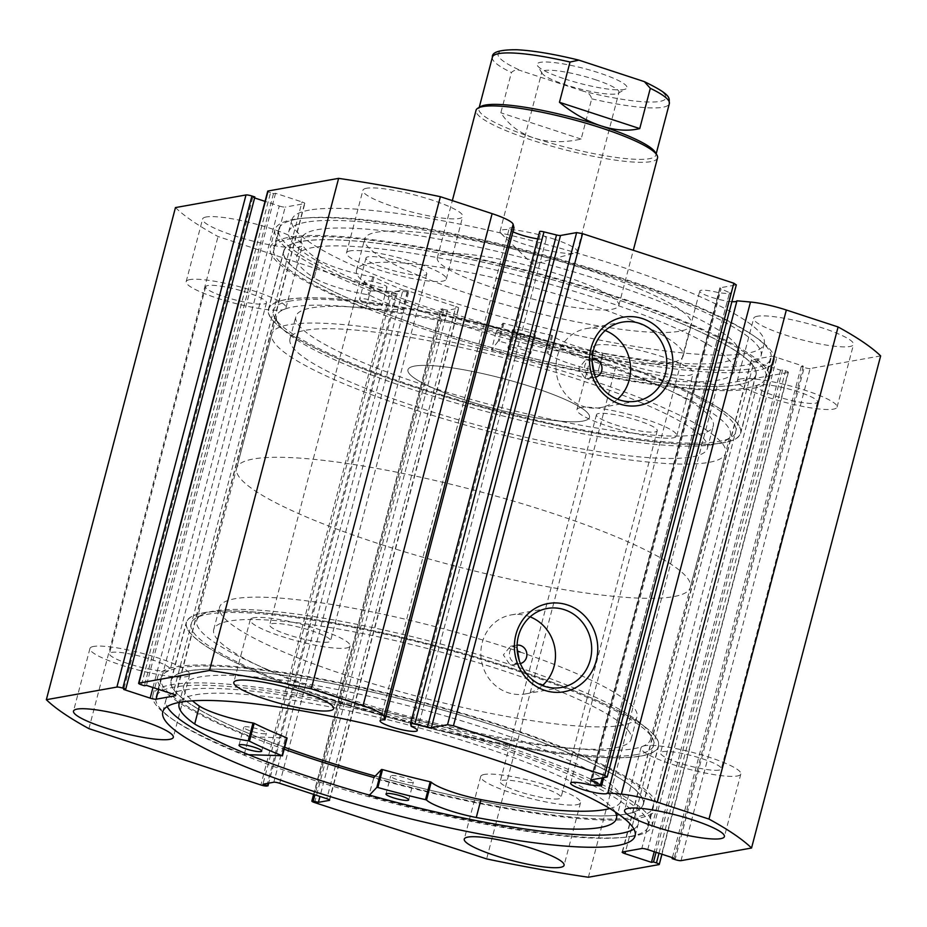 <?xml version="1.0" encoding="UTF-8"?>
<svg xmlns="http://www.w3.org/2000/svg" width="927" height="927" viewBox="0 0 927 927"><rect width="100%" height="100%" fill="white"/><g stroke="black" fill="none" stroke-linecap="round" stroke-linejoin="round"><path stroke-width="0.7" stroke-dasharray="4.63 3.48" d="M564.972 79.004A46.443 7.74 -165.3 0 0 625.98 88.83A46.443 7.74 -165.3 0 0 599.109 72.897A46.443 7.74 -165.3 0 0 537.44 65.597A46.443 7.74 -165.3 0 0 564.972 79.004M595.053 79.583A39.873 6.651 14.7 0 1 618.969 92.329A39.873 6.651 14.7 0 1 618.124 93.268A39.873 6.651 14.7 0 1 565.748 84.832A39.873 6.651 14.7 0 1 542.098 73.326A39.873 6.651 14.7 0 1 541.832 72.097A39.873 6.651 14.7 0 1 595.053 79.583M553.268 238.853A39.873 6.651 14.7 0 1 577.185 251.599A39.873 6.651 14.7 0 1 575.146 253.001A39.873 6.651 14.7 0 1 523.964 244.102A39.873 6.651 14.7 0 1 501.136 233.581A39.873 6.651 14.7 0 1 500.047 231.356A39.873 6.651 14.7 0 1 553.268 238.853M655.227 152.248A91.472 15.249 14.7 0 1 655.852 155.087A91.472 15.249 14.7 0 1 533.755 137.891A91.472 15.249 14.7 0 1 478.888 108.656A91.472 15.249 14.7 0 1 480.823 106.501M657.533 157.914A93.812 15.643 14.7 0 1 532.307 140.278A93.812 15.643 14.7 0 1 476.038 110.301M377.312 543.245A234.543 39.119 14.7 0 1 236.628 468.286A234.543 39.119 14.7 0 1 549.688 512.364A234.543 39.119 14.7 0 1 690.372 587.324A234.543 39.119 14.7 0 1 377.312 543.245M412.527 409.027A234.543 39.119 14.7 0 1 271.843 334.068A234.543 39.119 14.7 0 1 584.902 378.146A234.543 39.119 14.7 0 1 725.574 453.106A234.543 39.119 14.7 0 1 412.527 409.027M464.23 399.769A93.812 15.643 14.7 0 1 407.961 369.78A93.812 15.643 14.7 0 1 533.187 387.416A93.812 15.643 14.7 0 1 589.456 417.393A93.812 15.643 14.7 0 1 464.23 399.769M642.005 80.742A86.779 14.473 14.7 0 1 659.781 101.414A86.779 14.473 14.7 0 1 583.396 91.24C587.834 92.132 590.603 94.658 591.704 98.818L581.136 139.085C563.871 142.885 548.077 142.491 533.755 137.891C519.526 133.14 508.564 124.774 500.858 112.793L511.426 72.526C514.369 69.687 517.915 69.224 522.075 71.159A86.779 14.473 14.7 0 1 504.311 50.487A86.779 14.473 14.7 0 1 580.684 60.661M583.396 91.24L522.075 71.159M581.136 139.085L500.858 112.793M412.445 782.504A11.727 1.958 14.7 0 1 399.479 780.36A11.727 1.958 14.7 0 1 390.696 776.073A11.727 1.958 14.7 0 1 391.634 775.586A11.727 1.958 14.7 0 1 404.601 777.73A11.727 1.958 14.7 0 1 413.384 782.017A11.727 1.958 14.7 0 1 412.445 782.504M265.481 733.697A11.727 1.958 14.7 0 1 252.515 731.565A11.727 1.958 14.7 0 1 243.731 727.266A11.727 1.958 14.7 0 1 244.658 726.791A11.727 1.958 14.7 0 1 257.625 728.923A11.727 1.958 14.7 0 1 266.408 733.222A11.727 1.958 14.7 0 1 265.481 733.697M609.815 808.529A226.084 37.706 -165.3 0 0 621.136 800.638A226.084 37.706 -165.3 0 0 451.773 717.88A226.084 37.706 -165.3 0 0 201.773 676.629A226.084 37.706 -165.3 0 0 183.778 685.899A226.084 37.706 -165.3 0 0 192.48 700.824M615.099 811.855A226.084 37.706 -165.3 0 0 429.549 730.731A226.084 37.706 -165.3 0 0 197.08 694.532A226.084 37.706 -165.3 0 0 179.664 702.33M248.656 754.705L244.218 754.543A257.996 43.024 14.7 0 1 152.92 694.972A257.996 43.024 14.7 0 1 173.453 684.393A257.996 43.024 14.7 0 1 458.749 731.473A257.996 43.024 14.7 0 1 652.017 825.911A257.996 43.024 14.7 0 1 631.484 836.478A257.996 43.024 14.7 0 1 368.737 795.887L373.894 777.51A254.485 42.445 -165.3 0 0 635.111 817.208A254.485 42.445 -165.3 0 0 653.315 807.127A254.485 42.445 -165.3 0 0 460.093 713.211A254.485 42.445 -165.3 0 0 179.212 667.88A254.485 42.445 -165.3 0 0 161.008 677.973A254.485 42.445 -165.3 0 0 284.16 749.213M244.218 754.543L248.911 736.641A257.996 43.024 14.7 0 1 157.613 677.081A257.996 43.024 14.7 0 1 178.146 666.501A257.996 43.024 14.7 0 1 463.442 713.57A257.996 43.024 14.7 0 1 656.722 808.02A257.996 43.024 14.7 0 1 636.177 818.587A257.996 43.024 14.7 0 1 373.43 777.996M282.202 755.957L286.895 738.066L248.911 736.641M368.737 795.887L369.467 795.123M284.67 747.289A243.928 40.684 14.7 0 1 174.658 690.731A243.928 40.684 14.7 0 1 171.217 680.65A243.928 40.684 14.7 0 1 391.495 696.64A243.928 40.684 14.7 0 1 639.665 794.358A243.928 40.684 14.7 0 1 643.106 804.439A243.928 40.684 14.7 0 1 375.273 776.061A244.16 40.718 -165.3 0 0 625.876 814.184A244.16 40.718 -165.3 0 0 643.326 804.509A244.16 40.718 -165.3 0 0 457.95 714.404A244.16 40.718 -165.3 0 0 188.459 670.905A244.16 40.718 -165.3 0 0 170.997 680.592A244.16 40.718 -165.3 0 0 284.659 747.324M654.926 736.2A243.928 40.684 14.7 0 1 658.367 746.281A243.928 40.684 14.7 0 1 438.089 730.291A243.928 40.684 14.7 0 1 189.919 632.573A243.928 40.684 14.7 0 1 186.478 622.492A243.928 40.684 14.7 0 1 406.756 638.471A243.928 40.684 14.7 0 1 654.926 736.2M628.089 730.221A215.782 35.991 14.7 0 1 631.136 739.143A215.782 35.991 14.7 0 1 436.281 724.995A215.782 35.991 14.7 0 1 216.744 638.552A215.782 35.991 14.7 0 1 213.708 629.63A215.782 35.991 14.7 0 1 408.564 643.778A215.782 35.991 14.7 0 1 628.089 730.221M520.082 651.994A215.782 35.991 14.7 0 1 633.964 707.846A215.782 35.991 14.7 0 1 637.011 716.768A215.782 35.991 14.7 0 1 442.144 702.631A215.782 35.991 14.7 0 1 222.619 616.188A215.782 35.991 14.7 0 1 219.572 607.266A215.782 35.991 14.7 0 1 517.231 651.032M513.987 227.775A19.235 3.21 -165.3 0 0 510.534 227.868A19.235 3.21 -165.3 0 0 509.166 228.633A19.235 3.21 -165.3 0 0 512.944 231.75M537.741 238.853A19.235 3.21 -165.3 0 0 544.995 239.154A19.235 3.21 -165.3 0 0 546.374 238.39A19.235 3.21 -165.3 0 0 540.302 234.253L539.653 231.623M731.913 301.657A19.235 3.21 14.7 0 1 711.113 297.15A19.235 3.21 14.7 0 1 699.746 291.055A19.235 3.21 14.7 0 1 701.125 290.302A19.235 3.21 14.7 0 1 719.097 292.816L729.282 293.743L600.175 785.864M589.989 784.937L719.097 292.816M636.722 754.578A239.236 39.896 14.7 0 1 353.639 706.223A239.236 39.896 14.7 0 1 196.06 618.031A239.236 39.896 14.7 0 1 208.123 614.195A239.236 39.896 14.7 0 1 452.805 651.264A239.236 39.896 14.7 0 1 652.202 737.695A239.236 39.896 14.7 0 1 636.722 754.578M517.046 647.938L514.473 646.582L510.464 646.293L503.349 654.914L509.78 664.474A234.543 39.119 -165.3 0 0 213.5 611.102A234.543 39.119 -165.3 0 0 201.68 614.856A234.543 39.119 -165.3 0 0 196.733 620.395A234.543 39.119 -165.3 0 0 374.809 706.953A234.543 39.119 -165.3 0 0 633.686 748.726A234.543 39.119 -165.3 0 0 650.464 739.433A234.543 39.119 -165.3 0 0 648.877 732.168A234.543 39.119 -165.3 0 0 509.78 664.474L513.767 664.763L519.352 660.881M290.278 301.032A239.236 39.896 -165.3 0 0 274.798 317.915A239.236 39.896 -165.3 0 0 474.195 404.334A239.236 39.896 -165.3 0 0 718.877 441.414A239.236 39.896 -165.3 0 0 730.939 437.579A239.236 39.896 -165.3 0 0 573.361 349.375A239.236 39.896 -165.3 0 0 290.278 301.032M592.168 361.623L589.595 360.255A234.543 39.119 14.7 0 1 730.267 435.215A234.543 39.119 14.7 0 1 725.32 440.754A234.543 39.119 14.7 0 1 713.5 444.508A234.543 39.119 14.7 0 1 473.627 408.158A234.543 39.119 14.7 0 1 278.123 323.43A234.543 39.119 14.7 0 1 276.536 316.177A234.543 39.119 14.7 0 1 293.314 306.883A234.543 39.119 14.7 0 1 589.595 360.255L585.574 359.977L578.46 368.587L584.902 378.146L588.888 378.436L594.474 374.566M517.069 645.134A9.386 8.702 79.8 0 0 516.513 645.215A9.386 8.702 79.8 0 0 509.444 653.825A9.386 8.702 79.8 0 0 515.818 663.396A9.386 8.702 79.8 0 0 519.815 663.686A9.386 8.702 79.8 0 0 520.371 663.558M592.191 358.807A9.386 8.702 79.8 0 0 591.623 358.888A9.386 8.702 79.8 0 0 584.555 367.498A9.386 8.702 79.8 0 0 590.928 377.069A9.386 8.702 79.8 0 0 594.937 377.359A9.386 8.702 79.8 0 0 595.493 377.243M530.105 616.849A40.139 37.231 79.8 0 0 528.205 616.165A40.139 37.231 79.8 0 0 511.09 614.937A40.139 37.231 79.8 0 0 480.87 651.774A40.139 37.231 79.8 0 0 508.123 692.724A40.139 37.231 79.8 0 0 525.238 693.952A40.139 37.231 79.8 0 0 542.411 685.563M605.227 330.533A40.139 37.231 79.8 0 0 603.315 329.85A40.139 37.231 79.8 0 0 586.2 328.622A40.139 37.231 79.8 0 0 555.98 365.447A40.139 37.231 79.8 0 0 583.234 406.397A40.139 37.231 79.8 0 0 600.348 407.625A40.139 37.231 79.8 0 0 617.533 399.236M641.125 756.026A244.16 40.718 -165.3 0 0 658.587 746.339A244.16 40.718 -165.3 0 0 473.199 656.235A244.16 40.718 -165.3 0 0 203.72 612.747A244.16 40.718 -165.3 0 0 186.257 622.423A244.16 40.718 -165.3 0 0 371.634 712.527A244.16 40.718 -165.3 0 0 641.125 756.026M630.07 836.444A254.485 42.445 -165.3 0 0 648.263 826.363A254.485 42.445 -165.3 0 0 455.041 732.446A254.485 42.445 -165.3 0 0 174.172 687.116A254.485 42.445 -165.3 0 0 155.968 697.208A254.485 42.445 -165.3 0 0 349.189 791.113A254.485 42.445 -165.3 0 0 630.07 836.444M633.906 829.051A244.16 40.718 -165.3 0 0 638.286 823.744A244.16 40.718 -165.3 0 0 452.897 733.639A244.16 40.718 -165.3 0 0 183.407 690.151A244.16 40.718 -165.3 0 0 165.945 699.827A244.16 40.718 -165.3 0 0 167.161 706.594M285.875 299.583A244.16 40.718 -165.3 0 0 268.413 309.259A244.16 40.718 -165.3 0 0 453.801 399.363A244.16 40.718 -165.3 0 0 723.28 442.851A244.16 40.718 -165.3 0 0 740.743 433.176A244.16 40.718 -165.3 0 0 555.366 343.071A244.16 40.718 -165.3 0 0 285.875 299.583M301.124 241.426A244.16 40.718 -165.3 0 0 283.674 251.101A244.16 40.718 -165.3 0 0 469.05 341.206A244.16 40.718 -165.3 0 0 738.541 384.693A244.16 40.718 -165.3 0 0 756.003 375.018A244.16 40.718 -165.3 0 0 570.615 284.913A244.16 40.718 -165.3 0 0 301.124 241.426M291.889 238.401A254.485 42.445 -165.3 0 0 273.685 248.482A254.485 42.445 -165.3 0 0 466.907 342.399A254.485 42.445 -165.3 0 0 747.788 387.729A254.485 42.445 -165.3 0 0 765.992 377.637A254.485 42.445 -165.3 0 0 572.77 283.72A254.485 42.445 -165.3 0 0 291.889 238.401M296.93 219.154A254.485 42.445 -165.3 0 0 278.737 229.247A254.485 42.445 -165.3 0 0 471.959 323.164A254.485 42.445 -165.3 0 0 752.828 368.482A254.485 42.445 -165.3 0 0 771.032 358.401A254.485 42.445 -165.3 0 0 577.811 264.485A254.485 42.445 -165.3 0 0 296.93 219.154M306.177 222.19A244.16 40.718 -165.3 0 0 288.714 231.866A244.16 40.718 -165.3 0 0 474.103 321.97A244.16 40.718 -165.3 0 0 743.593 365.458A244.16 40.718 -165.3 0 0 761.055 355.783A244.16 40.718 -165.3 0 0 575.667 265.678A244.16 40.718 -165.3 0 0 306.177 222.19M309.351 210.105A244.16 40.718 -165.3 0 0 291.889 219.792A244.16 40.718 -165.3 0 0 477.266 309.896A244.16 40.718 -165.3 0 0 746.756 353.384A244.16 40.718 -165.3 0 0 764.219 343.697A244.16 40.718 -165.3 0 0 578.83 253.592A244.16 40.718 -165.3 0 0 309.351 210.105M597.069 344.96A51.599 8.61 -165.3 0 0 593.373 346.999A51.599 8.61 -165.3 0 0 632.55 366.049A51.599 8.61 -165.3 0 0 689.503 375.238A51.599 8.61 -165.3 0 0 693.199 373.187A51.599 8.61 -165.3 0 0 654.022 354.149A51.599 8.61 -165.3 0 0 597.069 344.96M580.638 407.59A51.599 8.61 -165.3 0 0 576.942 409.641A51.599 8.61 -165.3 0 0 616.119 428.68A51.599 8.61 -165.3 0 0 673.072 437.868A51.599 8.61 -165.3 0 0 676.768 435.829A51.599 8.61 -165.3 0 0 637.591 416.779A51.599 8.61 -165.3 0 0 580.638 407.59M206.292 216.964A51.599 8.61 -165.3 0 0 202.596 219.004A51.599 8.61 -165.3 0 0 241.785 238.054A51.599 8.61 -165.3 0 0 298.737 247.242A51.599 8.61 -165.3 0 0 302.422 245.191A51.599 8.61 -165.3 0 0 263.245 226.153A51.599 8.61 -165.3 0 0 206.292 216.964M189.861 279.595A51.599 8.61 -165.3 0 0 186.165 281.646A51.599 8.61 -165.3 0 0 225.354 300.684A51.599 8.61 -165.3 0 0 282.306 309.873A51.599 8.61 -165.3 0 0 285.991 307.834A51.599 8.61 -165.3 0 0 246.814 288.784A51.599 8.61 -165.3 0 0 189.861 279.595M757.371 316.246A51.599 8.61 -165.3 0 0 753.686 318.297A51.599 8.61 -165.3 0 0 792.863 337.335A51.599 8.61 -165.3 0 0 849.816 346.524A51.599 8.61 -165.3 0 0 853.5 344.485A51.599 8.61 -165.3 0 0 814.323 325.435A51.599 8.61 -165.3 0 0 757.371 316.246M740.94 378.876A51.599 8.61 -165.3 0 0 737.255 380.927A51.599 8.61 -165.3 0 0 776.432 399.966A51.599 8.61 -165.3 0 0 833.385 409.155A51.599 8.61 -165.3 0 0 837.069 407.115A51.599 8.61 -165.3 0 0 797.892 388.065A51.599 8.61 -165.3 0 0 740.94 378.876M366.605 188.251A51.599 8.61 -165.3 0 0 362.909 190.302A51.599 8.61 -165.3 0 0 402.086 209.34A51.599 8.61 -165.3 0 0 459.039 218.529A51.599 8.61 -165.3 0 0 462.735 216.489A51.599 8.61 -165.3 0 0 423.558 197.439A51.599 8.61 -165.3 0 0 366.605 188.251M350.174 250.881A51.599 8.61 -165.3 0 0 346.478 252.932A51.599 8.61 -165.3 0 0 385.655 271.97A51.599 8.61 -165.3 0 0 442.608 281.159A51.599 8.61 -165.3 0 0 446.304 279.12A51.599 8.61 -165.3 0 0 407.127 260.07A51.599 8.61 -165.3 0 0 350.174 250.881M484.392 774.439A51.599 8.61 -165.3 0 0 480.696 776.49A51.599 8.61 -165.3 0 0 519.873 795.528A51.599 8.61 -165.3 0 0 576.826 804.717A51.599 8.61 -165.3 0 0 580.522 802.678A51.599 8.61 -165.3 0 0 541.345 783.639A51.599 8.61 -165.3 0 0 484.392 774.439M93.615 646.443A51.599 8.61 -165.3 0 0 89.931 648.494A51.599 8.61 -165.3 0 0 129.108 667.533A51.599 8.61 -165.3 0 0 186.06 676.722A51.599 8.61 -165.3 0 0 189.745 674.682A51.599 8.61 -165.3 0 0 150.568 655.644A51.599 8.61 -165.3 0 0 93.615 646.443M644.694 745.737A51.599 8.61 -165.3 0 0 641.009 747.776A51.599 8.61 -165.3 0 0 680.186 766.814A51.599 8.61 -165.3 0 0 737.139 776.015A51.599 8.61 -165.3 0 0 740.835 773.964A51.599 8.61 -165.3 0 0 701.646 754.926A51.599 8.61 -165.3 0 0 644.694 745.737M253.928 617.741A51.599 8.61 -165.3 0 0 250.232 619.781A51.599 8.61 -165.3 0 0 289.409 638.819A51.599 8.61 -165.3 0 0 346.362 648.019A51.599 8.61 -165.3 0 0 350.058 645.968A51.599 8.61 -165.3 0 0 310.881 626.93A51.599 8.61 -165.3 0 0 253.928 617.741M328.297 642.098A31.425 5.238 14.7 0 1 293.616 636.501A31.425 5.238 14.7 0 1 269.745 624.902A31.425 5.238 14.7 0 1 271.993 623.651A31.425 5.238 14.7 0 1 306.686 629.248A31.425 5.238 14.7 0 1 330.545 640.847A31.425 5.238 14.7 0 1 328.297 642.098M368.239 256.802A31.425 5.238 -165.3 0 0 365.991 258.042A31.425 5.238 -165.3 0 0 389.85 269.641A31.425 5.238 -165.3 0 0 424.543 275.249A31.425 5.238 -165.3 0 0 426.791 273.998A31.425 5.238 -165.3 0 0 402.921 262.399A31.425 5.238 -165.3 0 0 368.239 256.802M719.074 770.094A31.425 5.238 14.7 0 1 684.381 764.497A31.425 5.238 14.7 0 1 660.522 752.898A31.425 5.238 14.7 0 1 662.77 751.646A31.425 5.238 14.7 0 1 697.452 757.243A31.425 5.238 14.7 0 1 721.322 768.842A31.425 5.238 14.7 0 1 719.074 770.094M759.004 384.798A31.425 5.238 -165.3 0 0 756.756 386.038A31.425 5.238 -165.3 0 0 780.627 397.637A31.425 5.238 -165.3 0 0 815.308 403.245A31.425 5.238 -165.3 0 0 817.556 401.994A31.425 5.238 -165.3 0 0 793.697 390.394A31.425 5.238 -165.3 0 0 759.004 384.798M167.996 670.812A31.425 5.238 14.7 0 1 133.303 665.215A31.425 5.238 14.7 0 1 109.444 653.616A31.425 5.238 14.7 0 1 111.692 652.365A31.425 5.238 14.7 0 1 146.373 657.961A31.425 5.238 14.7 0 1 170.244 669.561A31.425 5.238 14.7 0 1 167.996 670.812M207.926 285.516A31.425 5.238 -165.3 0 0 205.678 286.756A31.425 5.238 -165.3 0 0 229.548 298.355A31.425 5.238 -165.3 0 0 264.23 303.952A31.425 5.238 -165.3 0 0 266.478 302.712A31.425 5.238 -165.3 0 0 242.619 291.113A31.425 5.238 -165.3 0 0 207.926 285.516M558.761 798.807A31.425 5.238 14.7 0 1 524.079 793.211A31.425 5.238 14.7 0 1 500.209 781.612A31.425 5.238 14.7 0 1 502.457 780.36A31.425 5.238 14.7 0 1 537.15 785.957A31.425 5.238 14.7 0 1 561.009 797.556A31.425 5.238 14.7 0 1 558.761 798.807M598.703 413.512A31.425 5.238 -165.3 0 0 596.455 414.751A31.425 5.238 -165.3 0 0 620.314 426.35A31.425 5.238 -165.3 0 0 655.007 431.947A31.425 5.238 -165.3 0 0 657.255 430.707A31.425 5.238 -165.3 0 0 633.384 419.108A31.425 5.238 -165.3 0 0 598.703 413.512M175.458 207.578A375.273 62.584 -165.3 0 0 218.019 236.524L389.977 292.851L260.869 784.972M254.612 197.949L252.804 197.347L254.867 196.976M152.955 687.521L279.27 206.026L265.052 201.368M279.27 206.026A4.693 0.788 -165.3 0 0 285.192 207.092L158.668 689.398M175.527 695.238L304.508 203.627L285.192 207.092M304.508 203.627A4.693 0.788 -165.3 0 0 304.832 203.442A4.693 0.788 -165.3 0 0 302.028 201.947L172.92 694.068M141.437 684.798L270.545 192.677L273.488 193.65L275.551 193.28L302.028 201.947M270.545 192.677A4.693 0.788 14.7 0 1 267.729 191.182M591.067 779.897L720.163 287.787L736.305 284.89M720.163 287.787A4.693 0.788 -165.3 0 0 719.827 287.973A4.693 0.788 -165.3 0 0 721.032 288.853L592.26 779.688M602.237 777.904L729.537 292.665L721.032 288.853M729.537 292.665A4.693 0.788 14.7 0 1 730.743 293.558A4.693 0.788 14.7 0 1 729.282 293.743M736.953 300.812A19.235 3.21 14.7 0 1 736.953 300.823A19.235 3.21 14.7 0 1 736.953 300.835L607.857 792.944M680.997 860.662L810.105 368.54L880.65 355.898M810.105 368.54A4.693 0.788 14.7 0 1 804.184 367.474L675.076 859.584M647.73 849.584L776.838 357.463L803.303 366.142L801.241 366.513L804.184 367.474M776.838 357.463A4.693 0.788 -165.3 0 0 770.905 356.397L641.808 848.518M622.492 851.971L751.6 359.861L770.905 356.397M751.6 359.861A4.693 0.788 -165.3 0 0 751.264 360.047A4.693 0.788 -165.3 0 0 754.08 361.542L625.563 851.426M658.993 853.269L785.563 370.8L782.62 369.838L780.557 370.209L754.08 361.542M785.563 370.8A4.693 0.788 14.7 0 1 788.379 372.306A4.693 0.788 14.7 0 1 788.043 372.492L658.935 864.613M314.659 802.585L443.766 310.464L615.725 366.791A375.273 62.584 -165.3 0 0 717.498 385.122L788.043 372.492M443.766 310.464A4.693 0.788 14.7 0 1 440.951 308.969A4.693 0.788 14.7 0 1 441.287 308.784L313.871 794.462M329.421 799.874L458.39 308.274L447.532 310.221L441.287 308.784M458.39 308.274A4.693 0.788 -165.3 0 0 458.726 308.088A4.693 0.788 -165.3 0 0 455.91 306.582L326.814 798.703M279.745 783.292L408.853 291.171L455.91 306.582M408.853 291.171A4.693 0.788 -165.3 0 0 402.932 290.105L273.824 782.226M266.802 786.038L395.91 293.917L397.115 293.697L392.063 292.051L402.932 290.105M395.91 293.917A4.693 0.788 14.7 0 1 389.977 292.851M88.911 728.645L218.019 236.524M588.39 877.243L717.498 385.122M615.725 366.791L486.629 858.912M273.488 193.65L144.38 685.76M275.551 193.28L146.443 685.389M252.804 197.347L123.697 689.468M782.62 369.838L656.049 852.307M780.557 370.209L654.23 851.716M803.303 366.142L674.196 858.251M801.241 366.513L672.388 857.66M397.115 293.697L268.714 783.141M392.063 292.051L262.967 784.172M447.532 310.221L319.966 796.467M442.492 308.564L314.925 794.81M411.194 726.374L540.302 234.253M370.476 290.927L407.289 291.681A195.145 32.538 14.7 0 1 373.952 277.138L372.77 276.791A39.745 6.628 14.7 0 1 318.795 260.035L314.079 277.926A226.084 37.706 14.7 0 1 296.686 256.489A226.084 37.706 14.7 0 1 312.851 247.532A226.084 37.706 14.7 0 1 562.388 287.799A226.084 37.706 14.7 0 1 734.045 371.229A226.084 37.706 14.7 0 1 717.869 380.197A226.084 37.706 14.7 0 1 598.251 371.009L602.944 353.106A39.745 6.628 14.7 0 1 552.596 335.69L551.588 335.319A195.145 32.538 14.7 0 1 503.94 323.338L502.944 323.222L496.119 332.086A257.996 43.024 -165.3 0 0 755.632 370.858A257.996 43.024 -165.3 0 0 774.08 360.638A257.996 43.024 -165.3 0 0 578.193 265.423A257.996 43.024 -165.3 0 0 293.43 219.467A257.996 43.024 -165.3 0 0 274.983 229.699A257.996 43.024 -165.3 0 0 370.476 290.927L365.771 308.818L402.596 309.572A195.145 32.538 14.7 0 1 369.259 295.029L368.077 294.693A39.745 6.628 14.7 0 1 314.102 277.926L318.795 260.035A226.084 37.706 14.7 0 1 301.379 238.598A226.084 37.706 14.7 0 1 317.544 229.629A226.084 37.706 14.7 0 1 567.081 269.908A226.084 37.706 14.7 0 1 738.738 353.338A226.084 37.706 14.7 0 1 722.573 362.295A226.084 37.706 14.7 0 1 602.944 353.106L598.239 370.997A39.745 6.628 14.7 0 1 547.903 353.593L546.895 353.21A195.145 32.538 14.7 0 1 499.247 341.229L498.251 341.124L491.426 349.977A257.996 43.024 -165.3 0 0 750.94 388.761A257.996 43.024 -165.3 0 0 769.387 378.529A257.996 43.024 -165.3 0 0 573.5 283.314A257.996 43.024 -165.3 0 0 288.737 237.358A257.996 43.024 -165.3 0 0 270.278 247.59A257.996 43.024 -165.3 0 0 365.771 308.818M360.464 298.714A11.727 1.958 -165.3 0 0 359.618 299.178A11.727 1.958 -165.3 0 0 368.529 303.5A11.727 1.958 -165.3 0 0 381.472 305.597A11.727 1.958 -165.3 0 0 382.306 305.134A11.727 1.958 -165.3 0 0 373.407 300.8A11.727 1.958 -165.3 0 0 360.464 298.714M365.157 280.823A11.727 1.958 -165.3 0 0 364.323 281.287A11.727 1.958 -165.3 0 0 373.222 285.609A11.727 1.958 -165.3 0 0 386.165 287.694A11.727 1.958 -165.3 0 0 386.999 287.231A11.727 1.958 -165.3 0 0 378.1 282.909A11.727 1.958 -165.3 0 0 365.157 280.823M508.772 347.289A11.727 1.958 -165.3 0 0 507.926 347.752A11.727 1.958 -165.3 0 0 516.837 352.086A11.727 1.958 -165.3 0 0 529.78 354.172A11.727 1.958 -165.3 0 0 530.615 353.708A11.727 1.958 -165.3 0 0 521.716 349.375A11.727 1.958 -165.3 0 0 508.772 347.289M513.465 329.398A11.727 1.958 -165.3 0 0 512.631 329.861A11.727 1.958 -165.3 0 0 521.53 334.183A11.727 1.958 -165.3 0 0 534.473 336.281A11.727 1.958 -165.3 0 0 535.319 335.817A11.727 1.958 -165.3 0 0 526.409 331.484A11.727 1.958 -165.3 0 0 513.465 329.398M496.119 332.086L491.426 349.977M640.105 402.214A215.782 35.991 14.7 0 1 707.428 448.344A215.782 35.991 14.7 0 1 578.494 448.251A215.782 35.991 14.7 0 1 357.324 384.96A215.782 35.991 14.7 0 1 289.989 338.83A215.782 35.991 14.7 0 1 418.923 338.923A215.782 35.991 14.7 0 1 640.105 402.214M645.968 379.85A215.782 35.991 14.7 0 1 713.292 425.98A215.782 35.991 14.7 0 1 584.369 425.875A215.782 35.991 14.7 0 1 363.187 362.584A215.782 35.991 14.7 0 1 295.864 316.466A215.782 35.991 14.7 0 1 424.798 316.559A215.782 35.991 14.7 0 1 645.968 379.85M466.582 277.996A93.812 15.643 14.7 0 1 437.301 257.938A93.812 15.643 14.7 0 1 493.361 257.973A93.812 15.643 14.7 0 1 589.526 285.493A93.812 15.643 14.7 0 1 618.796 305.551A93.812 15.643 14.7 0 1 562.747 305.504A93.812 15.643 14.7 0 1 466.582 277.996M437.231 389.838A93.812 15.643 14.7 0 1 407.961 369.78A93.812 15.643 14.7 0 1 464.021 369.827A93.812 15.643 14.7 0 1 560.186 397.335A93.812 15.643 14.7 0 1 589.456 417.393A93.812 15.643 14.7 0 1 533.396 417.359A93.812 15.643 14.7 0 1 437.231 389.838M630.487 319.815A168.876 28.158 14.7 0 1 683.176 355.91A168.876 28.158 14.7 0 1 582.283 355.841A168.876 28.158 14.7 0 1 409.189 306.304A168.876 28.158 14.7 0 1 356.489 270.209A168.876 28.158 14.7 0 1 457.393 270.278A168.876 28.158 14.7 0 1 630.487 319.815M638.703 288.494A168.876 28.158 14.7 0 1 691.391 324.601A168.876 28.158 14.7 0 1 590.499 324.52A168.876 28.158 14.7 0 1 417.405 274.995A168.876 28.158 14.7 0 1 364.705 238.888A168.876 28.158 14.7 0 1 465.609 238.969A168.876 28.158 14.7 0 1 638.703 288.494M664.416 380.974A243.928 40.684 14.7 0 1 740.522 433.118A243.928 40.684 14.7 0 1 594.775 433.013A243.928 40.684 14.7 0 1 344.751 361.46A243.928 40.684 14.7 0 1 268.633 309.317A243.928 40.684 14.7 0 1 414.381 309.433A243.928 40.684 14.7 0 1 664.416 380.974M679.665 322.816A243.928 40.684 14.7 0 1 755.783 374.96A243.928 40.684 14.7 0 1 610.024 374.856A243.928 40.684 14.7 0 1 360 303.303A243.928 40.684 14.7 0 1 283.894 251.159A243.928 40.684 14.7 0 1 429.641 251.275A243.928 40.684 14.7 0 1 679.665 322.816M591.704 98.818A91.472 15.249 -165.3 0 0 669.34 103.639M492.388 57.207A91.472 15.249 -165.3 0 0 511.426 72.526M407.451 291.947L402.747 309.838M502.944 323.222L498.251 341.124M503.94 323.338L499.247 341.229M551.588 335.319L546.895 353.21M552.596 335.69L547.903 353.593M373.952 277.138L369.259 295.029M407.289 291.681L402.596 309.572M372.77 276.791L368.077 294.693M618.124 93.268L625.98 88.83M577.185 251.599L618.969 92.329M501.136 233.581L532.619 264.334L575.146 253.001M236.628 468.286L271.843 334.068M437.301 257.938L452.341 200.614M618.796 305.551L633.303 250.278M690.372 587.324L725.574 453.106M655.852 155.087L656.177 153.824M478.888 108.656L479.224 107.405M500.047 231.356L541.832 72.097M542.098 73.326L537.44 65.597M386.003 793.964L390.696 776.073M239.027 745.157L243.731 727.266M616.443 818.529L621.136 800.638M652.017 825.911L656.722 808.02M152.92 694.972L157.613 677.081M179.085 703.79L183.778 685.899M261.715 751.113L266.408 733.222M408.691 799.92L413.384 782.017M643.106 804.439L658.367 746.281M631.136 739.143L637.011 716.768M213.708 629.63L219.572 607.266M171.217 680.65L186.478 622.492M380.058 720.754L509.166 228.633M570.65 783.176L699.746 291.055M201.68 614.856L196.06 618.031M278.123 323.43L274.798 317.915M510.464 646.293L516.513 645.215M585.574 359.977L591.623 358.888M511.09 614.937L547.289 608.46M586.2 328.622L622.399 322.132M643.326 804.509L658.587 746.339M648.263 826.363L653.315 807.127M635.111 835.818L638.286 823.744M283.674 251.101L268.413 309.259M278.737 229.247L273.685 248.482M291.889 219.792L288.714 231.866M576.942 409.641L593.373 346.999M186.165 281.646L202.596 219.004M737.255 380.927L753.686 318.297M346.478 252.932L362.909 190.302M480.696 776.49L464.265 839.12M89.931 648.494L73.5 711.125M641.009 747.776L624.578 810.407M250.232 619.781L233.801 682.411M365.991 258.042L269.745 624.902M756.756 386.038L660.522 752.898M205.678 286.756L109.444 653.616M596.455 414.751L500.209 781.612M196.733 620.395L276.536 316.177M650.464 739.433L730.267 435.215M657.255 430.707L561.009 797.556M266.478 302.712L170.244 669.561M817.556 401.994L721.322 768.842M426.791 273.998L330.545 640.847M350.058 645.968L333.627 708.599M740.835 773.964L724.404 836.594M189.745 674.682L173.314 737.313M580.522 802.678L564.091 865.308M446.304 279.12L462.735 216.489M837.069 407.115L853.5 344.485M285.991 307.834L302.422 245.191M676.768 435.829L693.199 373.187M313.604 794.381L440.951 308.969M329.618 800.198L458.726 308.088M175.736 695.563L304.832 203.442M622.168 852.156L751.264 360.047M788.379 372.306L661.948 854.242M764.219 343.697L761.055 355.783M771.032 358.401L765.992 377.637M756.003 375.018L740.743 433.176M162.781 711.901L165.945 699.827M155.968 697.208L161.008 677.973M170.997 680.592L186.257 622.423M600.348 407.625L636.548 401.148M525.238 693.952L561.438 687.475M588.888 378.436L594.937 377.359M513.767 664.763L519.815 663.686M725.32 440.754L730.939 437.579M648.877 732.168L652.202 737.695M417.266 730.511L546.374 238.39M603.744 777.626L730.743 293.558M719.827 287.973L590.731 780.082M364.323 281.287L359.618 299.178M512.631 329.861L507.926 347.752M301.379 238.598L296.686 256.489M738.738 353.338L734.045 371.229M774.08 360.638L769.387 378.529M274.983 229.699L270.278 247.59M535.319 335.817L530.615 353.708M386.999 287.231L382.306 305.134M407.637 291.901L402.944 309.792M707.428 448.344L713.292 425.98M683.176 355.91L691.391 324.601M740.522 433.118L755.783 374.96M268.633 309.317L283.894 251.159M356.489 270.209L364.705 238.888M289.989 338.83L295.864 316.466"/><path stroke-width="1.39" d="M452.341 200.614L476.038 110.301A93.812 15.643 14.7 0 1 478.019 108.088L480.823 106.501A91.472 15.249 14.7 0 1 600.986 125.852A91.472 15.249 14.7 0 1 655.227 152.248L656.895 155.018A93.812 15.643 14.7 0 1 657.533 157.914L633.303 250.278M478.019 108.088A93.812 15.643 14.7 0 1 601.264 127.938A93.812 15.643 14.7 0 1 656.895 155.018M656.177 153.824L669.34 103.639A91.472 15.249 -165.3 0 0 650.314 88.32L639.746 128.586C628.17 131.379 615.25 130.464 600.986 125.852C586.698 121.113 572.863 113.256 559.468 102.294L570.035 62.028A91.472 15.249 -165.3 0 0 492.388 57.207C491.75 52.097 499.943 49.606 516.999 49.757C533.581 50.626 554.219 54.09 578.923 60.151L570.035 62.028M650.314 88.32L644.369 81.646L578.923 60.151M639.746 128.586L559.468 102.294M369.467 795.123L376.837 787.382L377.857 787.498A195.145 32.538 -165.3 0 0 425.505 799.665L426.501 800.036A39.745 6.628 -165.3 0 0 476.269 817.498L480.974 799.607A226.084 37.706 -165.3 0 0 603.141 809.908A226.084 37.706 -165.3 0 0 609.815 808.529M284.16 749.213A254.485 42.445 -165.3 0 0 373.894 777.51L381.53 769.48L382.55 769.607A195.145 32.538 -165.3 0 0 430.198 781.774L431.194 782.145A39.745 6.628 -165.3 0 0 480.962 799.595L480.974 799.607M407.753 800.395A11.727 1.958 14.7 0 1 394.786 798.251A11.727 1.958 14.7 0 1 386.003 793.964A11.727 1.958 14.7 0 1 386.93 793.477A11.727 1.958 14.7 0 1 399.908 795.621A11.727 1.958 14.7 0 1 408.691 799.92A11.727 1.958 14.7 0 1 407.753 800.395M260.788 751.6A11.727 1.958 14.7 0 1 247.822 749.456A11.727 1.958 14.7 0 1 239.027 745.157A11.727 1.958 14.7 0 1 239.966 744.682A11.727 1.958 14.7 0 1 252.932 746.826A11.727 1.958 14.7 0 1 261.715 751.113A11.727 1.958 14.7 0 1 260.788 751.6M476.281 817.498A226.084 37.706 -165.3 0 0 598.448 827.799A226.084 37.706 -165.3 0 0 616.443 818.529A226.084 37.706 -165.3 0 0 615.099 811.855M192.48 700.824A226.084 37.706 -165.3 0 0 199.375 706.107L194.705 723.999A39.745 6.628 -165.3 0 0 248.297 740.87L249.479 741.218A195.145 32.538 -165.3 0 0 282.075 755.702L248.656 754.705M179.664 702.33A226.084 37.706 -165.3 0 0 179.085 703.79A226.084 37.706 -165.3 0 0 194.682 723.999M199.375 706.107L199.398 706.107A39.745 6.628 -165.3 0 0 253.001 722.979L254.172 723.315A195.145 32.538 -165.3 0 0 286.767 737.799L286.895 738.066M194.705 723.999L199.398 706.107M476.269 817.498L480.962 799.595M284.659 747.324A244.16 40.718 -165.3 0 0 375.238 776.084A243.928 40.684 14.7 0 1 284.67 747.289M517.231 651.032A215.782 35.991 14.7 0 1 520.082 651.994M410.58 723.605L539.653 231.623A4.693 0.788 14.7 0 1 539.653 231.553A4.693 0.788 14.7 0 1 539.989 231.368A4.693 0.788 14.7 0 1 543.975 231.889L414.867 723.999A4.693 0.788 -165.3 0 0 410.881 723.489A4.693 0.788 -165.3 0 0 410.545 723.674A4.693 0.788 -165.3 0 0 410.545 723.744L411.194 726.374A19.235 3.21 -165.3 0 1 417.266 730.511A19.235 3.21 -165.3 0 1 415.887 731.276A19.235 3.21 -165.3 0 1 394.659 727.846A19.235 3.21 -165.3 0 1 380.058 720.754A19.235 3.21 -165.3 0 1 381.437 719.989A19.235 3.21 -165.3 0 1 384.89 719.897L513.987 227.775L513.129 224.288A35.017 5.84 14.7 0 0 492.121 213.65L440.371 196.698A375.273 62.584 -165.3 0 0 338.61 178.366L268.065 190.997L138.957 683.118A4.693 0.788 -165.3 0 0 138.621 683.303A4.693 0.788 -165.3 0 0 141.437 684.798L144.38 685.76L146.443 685.389L172.92 694.068A4.693 0.788 14.7 0 1 175.736 695.563A4.693 0.788 14.7 0 1 175.4 695.748L175.527 695.238M512.944 231.75A19.235 3.21 -165.3 0 0 537.741 238.853M672.388 857.66L672.133 858.622L675.076 859.584A4.693 0.788 -165.3 0 0 680.997 860.662L751.542 848.02L880.65 355.898A375.273 62.584 -165.3 0 0 838.089 326.964L786.339 310.012A35.017 5.84 -165.3 0 0 750.488 302.028L736.953 300.812A19.235 3.21 14.7 0 1 735.586 301.588A19.235 3.21 14.7 0 1 731.913 301.657M751.542 848.02A375.273 62.584 -165.3 0 0 708.981 819.086L657.243 802.133A35.017 5.84 -165.3 0 0 621.38 794.149L607.857 792.933A19.235 3.21 14.7 0 1 606.478 793.697A19.235 3.21 14.7 0 1 585.25 790.279A19.235 3.21 14.7 0 1 570.65 783.176A19.235 3.21 14.7 0 1 572.017 782.411A19.235 3.21 14.7 0 1 589.989 784.937L600.175 785.864A4.693 0.788 -165.3 0 0 601.635 785.667A4.693 0.788 -165.3 0 0 600.441 784.787L591.924 780.974A4.693 0.788 14.7 0 1 590.731 780.082A4.693 0.788 14.7 0 1 591.067 779.897L607.197 777.011L604.728 775.331L453.454 725.783L447.532 724.717L431.391 727.602A4.693 0.788 14.7 0 1 427.405 727.092L556.513 234.971A4.693 0.788 -165.3 0 0 560.499 235.481L431.391 727.602M619.989 404.079A44.82 41.588 -100.2 0 1 591.044 348.181A44.82 41.588 -100.2 0 1 642.411 318.575A44.82 41.588 -100.2 0 1 671.357 374.485A44.82 41.588 -100.2 0 1 619.989 404.079M639.514 323.361A40.139 37.231 79.8 0 0 622.399 322.132A40.139 37.231 79.8 0 0 592.179 358.958A40.139 37.231 79.8 0 0 619.433 399.919A40.139 37.231 79.8 0 0 636.548 401.148A40.139 37.231 79.8 0 0 666.768 364.323A40.139 37.231 79.8 0 0 639.514 323.361M544.867 690.406A44.82 41.588 -100.2 0 1 515.933 634.508A44.82 41.588 -100.2 0 1 567.301 604.902A44.82 41.588 -100.2 0 1 596.235 660.812A44.82 41.588 -100.2 0 1 544.867 690.406M564.404 609.688A40.139 37.231 79.8 0 0 547.289 608.46A40.139 37.231 79.8 0 0 517.069 645.285A40.139 37.231 79.8 0 0 544.323 686.247A40.139 37.231 79.8 0 0 561.438 687.475A40.139 37.231 79.8 0 0 591.658 650.638A40.139 37.231 79.8 0 0 564.404 609.688M520.371 663.558A9.386 8.702 79.8 0 0 526.884 654.763A9.386 8.702 79.8 0 0 520.51 645.505A9.386 8.702 79.8 0 0 517.069 645.134M595.493 377.243A9.386 8.702 79.8 0 0 602.005 368.448A9.386 8.702 79.8 0 0 595.621 359.178A9.386 8.702 79.8 0 0 592.191 358.807M167.161 706.594A244.16 40.718 -165.3 0 0 369.236 795.065A244.16 40.718 -165.3 0 0 620.823 833.419A244.16 40.718 -165.3 0 0 633.906 829.051M617.649 845.494A244.16 40.718 -165.3 0 0 635.111 835.818A244.16 40.718 -165.3 0 0 449.734 745.714A244.16 40.718 -165.3 0 0 180.244 702.226A244.16 40.718 -165.3 0 0 162.781 711.901A244.16 40.718 -165.3 0 0 348.17 802.006A244.16 40.718 -165.3 0 0 617.649 845.494M467.961 837.081A51.599 8.61 -165.3 0 0 464.265 839.12A51.599 8.61 -165.3 0 0 503.442 858.159A51.599 8.61 -165.3 0 0 560.395 867.359A51.599 8.61 -165.3 0 0 564.091 865.308A51.599 8.61 -165.3 0 0 524.914 846.27A51.599 8.61 -165.3 0 0 467.961 837.081M77.184 709.085A51.599 8.61 -165.3 0 0 73.5 711.125A51.599 8.61 -165.3 0 0 112.677 730.163A51.599 8.61 -165.3 0 0 169.629 739.364A51.599 8.61 -165.3 0 0 173.314 737.313A51.599 8.61 -165.3 0 0 134.137 718.274A51.599 8.61 -165.3 0 0 77.184 709.085M628.263 808.367A51.599 8.61 -165.3 0 0 624.578 810.407A51.599 8.61 -165.3 0 0 663.755 829.456A51.599 8.61 -165.3 0 0 720.708 838.645A51.599 8.61 -165.3 0 0 724.404 836.594A51.599 8.61 -165.3 0 0 685.215 817.556A51.599 8.61 -165.3 0 0 628.263 808.367M237.497 680.372A51.599 8.61 -165.3 0 0 233.801 682.411A51.599 8.61 -165.3 0 0 272.978 701.461A51.599 8.61 -165.3 0 0 329.931 710.65A51.599 8.61 -165.3 0 0 333.627 708.599A51.599 8.61 -165.3 0 0 294.45 689.561A51.599 8.61 -165.3 0 0 237.497 680.372M116.895 687.069L246.003 194.948A4.693 0.788 14.7 0 1 251.924 196.014L122.816 688.135A4.693 0.788 -165.3 0 0 116.895 687.069L46.35 699.7A375.273 62.584 -165.3 0 0 88.911 728.645L260.869 784.972A4.693 0.788 -165.3 0 0 266.802 786.038L268.007 785.818L262.967 784.172L273.824 782.226A4.693 0.788 14.7 0 1 279.745 783.292L326.814 798.703A4.693 0.788 14.7 0 1 329.618 800.198A4.693 0.788 14.7 0 1 329.294 800.383L329.421 799.874M313.871 794.462L312.179 800.893L318.425 802.33L329.294 800.383M312.179 800.893A4.693 0.788 -165.3 0 0 311.843 801.09A4.693 0.788 -165.3 0 0 314.659 802.585L486.629 858.912A375.273 62.584 -165.3 0 0 588.39 877.243L658.935 864.613A4.693 0.788 -165.3 0 0 659.271 864.428A4.693 0.788 -165.3 0 0 656.455 862.921L658.993 853.269M625.563 851.426L624.972 853.663L651.449 862.33L653.512 861.959L656.455 862.921M624.972 853.663A4.693 0.788 14.7 0 1 622.168 852.156A4.693 0.788 14.7 0 1 622.492 851.971L641.808 848.518A4.693 0.788 14.7 0 1 647.73 849.584L674.196 858.251L672.133 858.622M607.857 792.933A19.235 3.21 14.7 0 1 607.857 792.944L736.953 300.812M414.867 723.999L427.405 727.092M440.371 196.698L311.275 688.819L363.025 705.76A35.017 5.84 14.7 0 1 384.021 716.409L384.89 719.897M311.275 688.819A375.273 62.584 -165.3 0 0 209.502 670.476L138.957 683.118M158.668 689.398L156.095 699.201L175.4 695.748M156.095 699.201A4.693 0.788 14.7 0 1 150.162 698.135L152.955 687.521M122.816 688.135L125.759 689.097L123.697 689.468L150.162 698.135M246.003 194.948L175.458 207.578L46.35 699.7M125.759 689.097L254.867 196.976L251.924 196.014M265.052 201.368L254.612 197.949M138.621 683.303L267.729 191.182A4.693 0.788 14.7 0 1 268.065 190.997M543.975 231.889L556.513 234.971M447.532 724.717L576.64 232.596L560.499 235.481M576.64 232.596L582.562 233.662L453.454 725.783M604.728 775.331L733.825 283.21L582.562 233.662M733.825 283.21L736.305 284.89L607.197 777.011M594.474 374.566L592.168 361.623M519.352 660.881L517.046 647.938M209.502 670.476L338.61 178.366M708.981 819.086L838.089 326.964M656.049 852.307L653.512 861.959M654.23 851.716L651.449 862.33M268.714 783.141L268.007 785.818M319.966 796.467L318.425 802.33M314.925 794.81L313.384 800.685M617.533 399.236A40.139 37.231 79.8 0 0 629.931 361.565A40.139 37.231 79.8 0 0 605.227 330.533M542.411 685.563A40.139 37.231 79.8 0 0 554.809 647.88A40.139 37.231 79.8 0 0 530.105 616.849M376.837 787.382L381.53 769.48M282.075 755.702L286.767 737.799M249.479 741.218L254.172 723.315M248.297 740.87L253.001 722.979M425.505 799.665L430.198 781.774M377.857 787.498L382.55 769.607M426.501 800.036L431.194 782.145M363.025 705.76L492.121 213.65M657.243 802.133L786.339 310.012M621.38 794.149L750.488 302.028M600.441 784.787L602.237 777.904M592.26 779.688L591.924 780.974M384.021 716.409L513.129 224.288M479.224 107.405L492.388 57.207M644.358 81.646C674.08 96.118 668.425 98.25 669.34 103.639M282.411 755.911L287.103 738.019M410.545 723.674L539.653 231.553M311.843 801.09L313.604 794.381M661.948 854.242L659.271 864.428M601.635 785.667L603.744 777.626"/></g></svg>
